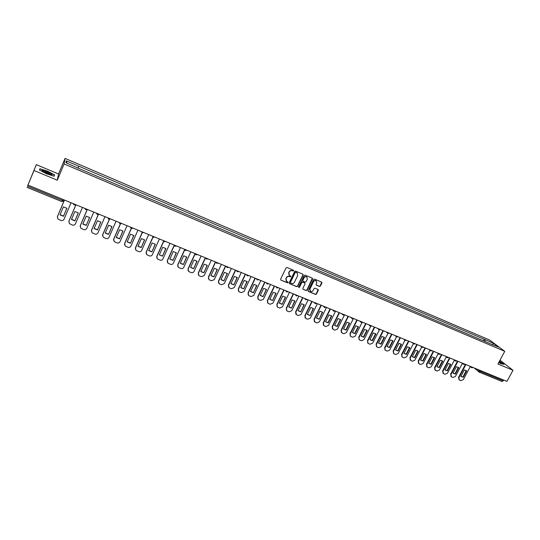 <?xml version="1.0" encoding="UTF-8"?>
<svg xmlns="http://www.w3.org/2000/svg" width="540" height="540" viewBox="0 0 540 540"><rect width="100%" height="100%" fill="white"/><g stroke="black" fill="none" stroke-linecap="round" stroke-linejoin="round"><path stroke-width="0.81" d="M293.753 270.877L293.531 270.25L286.969 267.489L286.045 267.86L280.591 279.227L280.908 280.112L287.469 282.825L288.11 282.569L287.982 282.002L286.632 281.367L286.038 278.768L286.497 277.823C287.199 276.656 288.185 276.257 289.44 276.635L290.925 276.73L290.797 276.156L289.467 275.535L288.86 272.916L289.312 271.971C290.021 270.797 291.006 270.398 292.262 270.776L293.753 270.877M289.035 275.117L288.691 272.72L289.143 271.775C289.852 270.601 290.837 270.203 292.086 270.587L292.937 270.945L293.584 270.284M280.773 280.037L287.3 282.623L287.962 281.988M286.193 280.928L285.876 278.572L286.328 277.627C287.037 276.46 288.016 276.062 289.271 276.44L290.115 276.791L290.77 276.143M319.471 286.45L320.375 286.079L321.908 282.947L321.719 282.137L314.516 279.086L313.612 279.457L308.151 290.642L308.333 291.445L315.549 294.449L316.454 294.084L318.296 290.318L318.114 289.514L314.969 288.185L314.064 288.556L313.153 290.425C312.424 291.533 311.513 291.803 310.406 291.236L309.926 289.089L313.517 281.725C314.233 280.631 315.144 280.354 316.238 280.901L316.744 283.082L316.143 284.303L316.325 285.113L319.471 286.45L320.186 285.876L321.705 282.123M57.287 180.212L58.536 173.981L36.295 164.646L33.993 170.498L57.287 180.212L64.112 163.944L504.772 351.331L497.934 363.987L513 370.264L506.945 381.389L27.959 185.092L28.431 183.904L27.5 186.151L62.404 200.435L63.842 200.826L64.294 199.982M33.993 170.498L27.959 185.092M303.109 275.042L302.805 274.158L295.576 271.114L294.658 271.485L289.204 282.791L289.386 283.601L296.744 286.666L297.655 286.295L303.109 275.042L302.92 274.219M305.087 275.117L312.248 278.134L312.552 279.011L307.098 290.203L306.187 290.574L303.007 289.238L302.825 288.434L305.033 283.892L304.729 283.014L302.697 282.17L301.786 282.535L299.484 287.273L298.755 287.489L298.627 286.922L304.175 275.488L305.087 275.117M36.295 164.646L27.5 186.151M58.536 173.981L65.07 158.409L489.625 340.038L504.772 351.331M513 370.264L499.993 360.18M503.712 380.065L502.058 381.483M485.082 341.53L485.096 339.667L493.526 343.265L498.609 347.058L490.799 343.96L78.671 168.399L65.961 162.702L66.258 160.832L78.793 166.185L78.152 167.893M485.096 339.667L78.793 166.185M64.112 163.944L65.07 158.409M54.56 174.872L47.446 171.146L39.906 168.73L39.44 170.053L46.67 173.846L54.243 176.243L54.56 174.872L54.014 176.175L54.27 174.94L47.446 171.146M498.717 362.536L500.911 363.656L504.023 364.338L499.487 361.118M483.496 340.848L484.407 339.147M66.258 160.832L67.169 163.215M492.487 344.453L493.526 343.265M289.386 283.601L296.568 286.463L297.479 286.092L302.933 274.847M295.826 272.281L295.184 272.538L290.399 282.461L290.527 283.028L291.506 283.446C292.754 283.817 293.726 283.419 294.435 282.258L297.709 275.488L297.088 272.862L295.65 272.086L295.184 272.538M290.392 282.865L290.223 282.258L295.009 272.349M297.331 273.058L296.716 272.653M295.65 272.086L296.541 272.457M303.007 289.238L306.011 290.372L306.916 290L312.35 278.188M304.668 282.879L302.515 281.968L301.603 282.339L299.484 287.273M298.613 287.3L299.309 287.071M307.334 279.166L306.821 276.979C305.714 276.426 304.803 276.696 304.081 277.803L302.812 280.415L303.115 281.293L305.154 282.143L306.065 281.772L307.334 279.166M306.99 277.115L306.639 276.784C305.532 276.23 304.621 276.5 303.899 277.607L304.081 277.803M302.819 281.029L302.636 280.213L303.899 277.607M316.15 284.924L319.282 286.247M316.386 281.016L316.049 280.706C314.955 280.159 314.05 280.429 313.335 281.529L313.517 281.725M310.061 290.891L309.744 288.88L313.335 281.529M308.151 291.242L315.367 294.239L316.265 293.875L318.101 289.501M63.396 206.874L60.008 214.873L63.477 216.27L66.866 208.285L63.396 206.874M64.463 200.056L57.449 216.635L57.895 218.977L60.926 220.441C62.323 220.853 63.349 220.462 64.01 219.267L71.03 202.743M66.825 208.244L63.477 216.27M60.075 214.711L63.504 216.068M57.328 217.019L57.449 216.635M64.415 200.036L57.476 216.432M74.871 211.538L71.476 219.49L74.912 220.874L78.307 212.935L74.871 211.538M75.951 204.761L68.931 221.245L69.383 223.594L72.367 225.025C73.744 225.43 74.763 225.038 75.431 223.85L82.458 207.428M78.246 212.882L74.912 220.874M71.543 219.335L74.925 220.664M68.783 221.771L68.931 221.245M75.897 204.741L68.951 221.036M86.231 216.155L82.829 224.066L86.231 225.43L89.627 217.539L86.231 216.155M87.237 209.648L80.298 225.808L80.764 228.163L83.693 229.561C85.057 229.966 86.076 229.574 86.738 228.393L93.771 212.065M89.566 217.478L86.231 225.43M82.897 223.911L86.231 225.221M80.136 226.463L80.298 225.808M87.122 209.709L80.305 225.599M42.572 171.214L50.969 174.785C52.117 174.953 52.259 174.704 51.388 174.022C47.567 171.767 44.462 170.586 42.08 170.478L42.572 171.214M50.423 174.67L50.058 174.332C47.675 172.868 45.407 171.956 43.254 171.599L43.146 171.605M39.656 170.168L40.068 168.993L47.378 171.329M39.596 170.134L40.068 168.993M498.798 362.387L500.897 363.15C501.647 363.204 501.107 362.664 499.284 361.53L499.271 361.517M499.858 362.833L498.926 362.151M499.412 361.246L503.645 364.257M97.477 220.732L94.075 228.589L97.443 229.946L100.845 222.102L97.477 220.732M98.388 214.529L91.557 230.33L92.03 232.693L94.912 234.05C96.262 234.448 97.267 234.063 97.929 232.888L104.976 216.655M100.771 222.035L97.443 229.946M94.142 228.447L97.43 229.73M91.388 231.113L91.557 230.33M98.273 214.562L91.55 230.114M108.614 225.261L105.212 233.078L108.547 234.421L111.956 226.618L108.614 225.261M109.472 219.26L102.708 234.806L103.187 237.168L106.016 238.498C107.359 238.896 108.358 238.505 109.019 237.337L116.073 221.204M111.868 226.537L108.547 234.421M105.273 232.936L108.52 234.198M102.533 235.703L102.708 234.806M109.357 219.267L102.688 234.583M119.651 229.75L116.242 237.519L119.543 238.849L122.951 231.093L119.651 229.75M120.481 223.877L113.751 239.24L114.23 241.603L117.018 242.906C118.348 243.297 119.34 242.912 120.002 241.751L127.055 225.707M122.857 231.005L119.543 238.849M116.303 237.384L119.509 238.626M113.582 240.246L113.751 239.24M120.359 223.857L113.717 239.018M130.579 234.191L127.17 241.913L130.437 243.236L133.846 235.528L130.579 234.191M131.402 228.4L124.686 243.628L125.172 245.997L127.919 247.273C129.236 247.657 130.221 247.273 130.883 246.119L137.943 230.168M133.738 235.427L130.437 243.236M127.224 241.785L130.39 243.007M124.524 244.735L124.686 243.628M131.281 228.353L124.646 243.398M141.399 238.592L137.983 246.274L141.224 247.577L144.639 239.915L141.399 238.592M142.243 232.828L135.52 247.982L136.006 250.344L138.706 251.593C140.015 251.971 140.994 251.593 141.656 250.439L148.716 234.583M144.524 239.807L141.224 247.577M138.044 246.146L141.163 247.347M135.371 249.176L135.52 247.982M142.121 232.754L135.466 247.745M152.118 242.953L148.703 250.587L151.909 251.883L155.324 244.262L152.118 242.953M153.002 237.175L146.252 252.288L146.738 254.651L149.398 255.872C150.694 256.25 151.666 255.866 152.327 254.725L159.394 238.957M155.203 244.141L151.909 251.883M148.757 250.472L151.841 251.647M146.117 253.564L146.252 252.288M152.874 237.067L146.185 252.052M162.736 247.273L159.32 254.86L162.5 256.142L165.915 248.569L162.736 247.273M163.674 241.441L156.877 256.554L157.369 258.916L159.989 260.111C161.271 260.489 162.236 260.104 162.898 258.971L169.972 243.29M165.78 248.441L162.5 256.142M159.435 254.975L162.412 255.906M156.755 257.904L156.877 256.554M163.553 241.292L156.803 256.318M173.252 251.552L169.83 259.099L172.982 260.368L176.398 252.828L173.252 251.552M174.265 245.619L167.407 260.779L167.9 263.142L170.478 264.317C171.747 264.681 172.712 264.303 173.367 263.176L180.448 247.583M176.256 252.7L172.982 260.368M169.978 259.234L172.888 260.125M167.299 262.197L167.407 260.779M174.157 245.41L167.319 260.537M183.668 255.785L180.252 263.291L183.371 264.546L186.786 257.053L183.668 255.785M184.795 249.683L177.835 264.965L178.328 267.327L180.873 268.475C182.129 268.839 183.087 268.461 183.742 267.341L190.822 251.836M186.638 256.912L183.371 264.546M180.299 263.189L183.263 264.303M177.748 266.443L177.835 264.965M185.612 250.567L184.734 249.338L177.734 264.722M193.988 259.983L190.573 267.449L193.657 268.691L197.08 261.238L193.988 259.983M195.251 253.651L188.17 269.116L188.663 271.472L191.167 272.599C192.416 272.963 193.367 272.585 194.015 271.465L201.103 256.048M196.918 261.09L193.657 268.691M190.613 267.347L193.543 268.441M188.096 270.648L188.17 269.116M195.062 253.571L188.055 268.866M204.215 264.141L200.792 271.566L203.857 272.795L207.279 265.39L204.215 264.141M205.49 257.85L198.403 273.226L198.896 275.576L199.476 275.926L201.366 276.683L204.201 275.555L211.288 260.226M207.11 265.228L203.857 272.795M200.84 271.472L203.728 272.545M198.349 274.799L198.403 273.226M205.288 257.762L198.281 272.97M214.346 268.265L210.924 275.643L213.955 276.865L217.377 269.5L214.346 268.265M215.636 262.008L208.548 277.297L209.034 279.639L209.601 279.983L211.471 280.733L214.292 279.605L221.38 264.357M217.202 269.332L213.955 276.865M210.965 275.555L213.82 276.608M208.507 278.917L208.548 277.297M215.419 261.92L208.413 277.04M224.384 272.349L220.961 279.686L223.965 280.894L227.387 273.571L224.384 272.349M225.686 266.125L218.592 281.333L219.085 283.669L219.632 284L221.488 284.742L224.282 283.615L231.376 268.454M227.205 273.395L223.965 280.894M221.002 279.599L223.816 280.638M218.565 282.987L218.592 281.333M225.464 266.031L218.45 281.07M234.326 276.392L230.904 283.689L233.881 284.891L237.31 277.601L234.326 276.392M235.643 270.203L228.548 285.329L229.041 287.658L229.568 287.975L231.41 288.711L234.191 287.591L241.286 272.518M237.114 277.418L233.881 284.891M230.945 283.608L233.726 284.627M228.535 287.017L228.548 285.329M235.413 270.108L228.4 285.066M244.181 280.402L240.759 287.658L243.709 288.846L247.138 281.597L244.181 280.402M245.511 274.246L238.417 289.291L238.903 291.613L239.416 291.924L241.238 292.653L244.006 291.533L251.1 276.541M246.935 281.408L243.709 288.846M240.793 287.584L243.54 288.583M238.417 291.006L238.417 289.291M245.268 274.151L238.255 289.028M253.949 284.371L250.519 291.587L253.449 292.768L256.871 285.559L253.949 284.371M255.285 278.255L248.191 293.213L248.677 295.535L249.176 295.832L250.985 296.555L253.732 295.441L260.827 280.523M256.662 285.363L253.449 292.768M250.56 291.519L253.274 292.498M248.204 294.955L248.191 293.213M255.035 278.154L248.022 292.95M263.628 288.306L260.199 295.488L263.095 296.656L266.524 289.487L263.628 288.306M264.978 282.224L257.884 297.108L258.363 299.416L258.849 299.7L260.638 300.416L263.372 299.309L270.466 284.479M266.308 289.278L263.095 296.656M260.233 295.421L262.913 296.386M257.904 298.863L257.884 297.108M264.715 282.123L257.702 296.838M273.213 292.207L269.791 299.349L272.66 300.503L276.089 293.375L273.213 292.207M274.577 286.16L267.482 300.962L267.955 303.264L268.434 303.541L270.203 304.25L272.923 303.143L280.017 288.394M275.866 293.166L272.66 300.503M269.818 299.281L272.464 300.233M267.516 302.738L267.482 300.962M274.307 286.051L267.293 300.685M282.717 296.069L279.295 303.176L282.137 304.324L285.566 297.23L282.717 296.069M284.094 290.061L277 304.783L277.472 307.078L277.931 307.341L279.686 308.05L282.386 306.943L289.481 292.268M285.336 297.014L282.137 304.324M279.322 303.115L281.934 304.047M277.034 306.572L277 304.783M283.817 289.946L276.797 304.506M292.14 299.903L288.711 306.97L291.533 308.104L294.962 301.05L292.14 299.903M293.524 293.929L286.43 308.563L286.895 310.858L287.348 311.114L289.089 311.81L291.769 310.709L298.863 296.116M294.719 300.827L291.533 308.104M288.738 306.909L291.323 307.827M286.477 310.372L286.43 308.563M293.24 293.807L286.22 308.286M301.475 303.696L298.046 310.73L300.841 311.85L304.27 304.837L301.475 303.696M302.873 297.756L295.772 312.316L296.676 314.854L298.404 315.542L301.07 314.442L308.165 299.923M304.027 304.607L300.841 311.85M298.073 310.675L300.625 311.573M295.826 314.138L295.772 312.316M302.576 297.635L295.556 312.039M310.73 307.463L307.3 314.456L310.075 315.569L313.497 308.59L310.73 307.463M312.134 301.55L305.039 316.035L305.924 318.553L307.638 319.241L310.284 318.148L317.385 303.703M313.247 308.353L310.075 315.569M307.328 314.401L309.845 315.286M305.1 317.864L305.039 316.035M311.83 301.428L304.817 315.752M319.896 311.195L316.474 318.148L319.221 319.255L322.643 312.309L319.896 311.195M321.314 305.316L314.219 319.727L315.09 322.225L316.791 322.906L319.424 321.813L326.518 307.449M322.387 312.066L319.221 319.255M316.494 318.101L318.985 318.965M314.287 321.563L314.219 319.727M321.003 305.188L313.99 319.437M328.988 314.888L325.566 321.806L328.286 322.906L331.715 315.995L328.988 314.888M330.419 309.042L323.325 323.379L324.182 325.863L325.863 326.538L328.482 325.451L335.576 311.162M331.445 315.745L328.043 322.616L328.286 322.906M325.586 321.766L328.043 322.616M323.393 325.222L323.325 323.379M330.095 308.914L323.082 323.089M338 318.553L334.577 325.438L337.277 326.525L340.7 319.653L338 318.553M339.437 312.741L332.35 327.004L333.187 329.474L334.854 330.143L337.46 329.056L344.432 315.077M340.43 319.397L337.021 326.234L337.277 326.525M334.598 325.397L337.021 326.234M332.417 328.853L332.35 327.004M339.113 312.606L332.1 326.714M346.937 322.191L343.507 329.036L346.187 330.115L349.61 323.278L346.937 322.191M348.381 316.406L341.294 330.595L342.117 333.052L343.771 333.707L346.363 332.627L353.228 318.931M349.333 323.015L345.924 329.819L346.187 330.115M343.528 329.002L345.924 329.819M341.368 332.444L341.294 330.595M348.044 316.271L341.037 330.298M355.793 325.789L352.37 332.6L355.023 333.673L358.445 326.869L355.793 325.789M357.251 320.038L350.163 334.152L350.595 336.386L352.607 337.25L355.185 336.17L361.989 322.67M358.162 326.606L354.753 333.376L355.023 333.673M352.384 332.572L354.753 333.376M350.237 336.008L350.163 334.152M356.906 319.903L349.893 333.862M364.574 329.36L361.152 336.137L363.778 337.196L367.2 330.433L364.574 329.36M366.039 323.642L358.952 337.682L359.383 339.903L361.375 340.76L363.933 339.687L370.697 326.322M366.91 330.156L363.501 336.899L363.778 337.196M361.166 336.11L363.501 336.899M359.026 339.538L358.952 337.682M365.688 323.5L358.682 337.385M373.275 332.903L369.853 339.64L372.465 340.693L375.887 333.963L373.275 332.903M374.753 327.213L367.666 341.185L368.091 343.393L370.062 344.237L372.607 343.163L379.35 329.906M375.59 333.686L372.182 340.396L372.465 340.693M369.866 339.62L372.182 340.396M367.747 343.042L367.666 341.185M374.396 327.065L367.389 340.882M381.908 336.413L378.486 343.116L381.071 344.162L384.494 337.46L381.908 336.413M383.393 330.757L376.312 344.655L376.731 346.856L378.675 347.686L381.206 346.619L387.943 333.43M384.19 337.176L380.781 343.859L381.071 344.162M378.5 343.096L380.781 343.859M376.387 346.511L376.312 344.655M383.022 330.601L376.022 344.351M390.461 339.89L387.045 346.565L389.61 347.598L393.026 340.936L390.461 339.89M391.959 334.267L384.878 348.091L385.29 350.285L387.214 351.108L389.732 350.042L396.482 336.893M392.722 340.646L389.313 347.294L389.61 347.598M387.052 346.545L389.313 347.294M384.952 349.947L384.878 348.091M391.581 334.112L384.581 347.787M398.945 343.339L395.53 349.981L398.075 351.007L401.49 344.378L398.945 343.339M400.451 337.743L393.377 351.506L393.782 353.687L395.685 354.496L398.189 353.437L404.96 340.301M401.18 344.081L397.764 350.703L398.075 351.007M395.537 349.967L397.764 350.703M393.451 353.356L393.377 351.506M400.073 337.588L393.073 351.196M407.363 346.761L403.947 353.369L406.465 354.389L409.88 347.787L407.363 346.761M408.875 341.199L401.8 354.888L402.199 357.062L404.082 357.865L406.573 356.805L413.384 343.656M409.563 347.49L406.154 354.078L406.465 354.389M403.954 353.356L406.154 354.078M401.875 356.738L401.8 354.888M408.483 341.037L401.49 354.577M415.706 350.156L412.29 356.731L414.788 357.737L418.203 351.175L415.706 350.156M417.224 344.621L410.15 358.243L410.866 360.578L412.412 361.199L414.889 360.139L421.726 346.997M418.203 351.175L417.886 350.872L414.47 357.426L414.788 357.737M412.297 356.724L414.47 357.426M410.225 360.086L410.15 358.243M416.826 344.459L409.84 357.932M423.974 353.518L420.565 360.065L423.043 361.058L426.452 354.53L423.974 353.518M425.5 348.01L418.439 361.564L419.141 363.893L420.667 364.507L423.131 363.454L429.995 350.318M426.452 354.53L426.114 354.206L422.719 360.747L423.043 361.058M420.565 360.058L422.719 360.747M418.507 363.406L418.439 361.564M425.101 347.848L418.115 361.253M432.182 356.859L428.767 363.366L431.231 364.358L434.639 357.858L432.182 356.859M433.714 351.378L426.654 364.865L427.343 367.18L428.861 367.787L431.305 366.734L438.197 353.612M434.275 357.521L430.893 364.041L431.231 364.358M428.774 363.366L430.893 364.041M426.735 366.714L426.654 364.865M433.31 351.209L426.323 364.547M434.302 357.548L434.639 357.858M440.316 360.167L436.907 366.647L439.344 367.625L442.753 361.159L440.316 360.167M441.855 354.713L434.801 368.138L435.476 370.433L436.982 371.034L439.418 369.988L446.33 356.879M442.375 360.808L439.007 367.308L439.344 367.625M436.907 366.64L439.007 367.308M434.882 369.995L434.801 368.138M441.443 354.544L434.464 367.821M442.409 360.848L442.753 361.159M448.382 363.447L444.974 369.893L447.397 370.865L450.799 364.433L448.382 363.447M449.935 358.027L442.881 371.378L443.543 373.667L445.034 374.261L447.458 373.221L454.397 360.119M450.401 364.068L447.053 370.548L447.397 370.865M444.987 369.9L447.053 370.548M442.969 373.241L442.881 371.378M449.516 357.851L442.537 371.061M450.455 364.122L450.799 364.433M456.388 366.701L452.979 373.113L455.382 374.085L458.784 367.679L456.388 366.701M457.94 361.307L450.893 374.598L451.548 376.866L453.026 377.46L455.436 376.421L462.389 363.339M458.365 367.301L455.031 373.761L455.382 374.085M452.999 373.14L455.031 373.761M450.988 376.461L450.893 374.598M457.515 361.132L450.542 374.281M458.426 367.362L458.784 367.679M464.319 369.927L460.917 376.312L463.3 377.271L466.702 370.899L464.319 369.927M465.885 364.561L458.838 377.791L459.479 380.045L460.951 380.632L463.347 379.6L470.32 366.538M466.27 370.507L462.942 376.954L463.3 377.271M460.951 376.346L462.942 376.954M458.939 379.654L458.838 377.791M465.453 364.385L458.487 377.467M466.337 370.582L466.702 370.899M477.036 369.131L480.377 371.507L503.273 380.876M479.101 369.981L478.771 370.595L479.297 372.202L480.823 370.683M63.95 200.792L61.87 201.575L27.014 187.326M75.877 204.734L75.188 205.052M74.21 204.957L73.197 203.634M87.507 209.5L86.879 209.81M85.853 209.722L84.854 208.413M99.022 214.218L98.449 214.508M97.382 214.448L96.397 213.138M110.423 218.889L109.91 219.166M108.79 219.119L107.825 217.823M120.089 223.742L119.138 222.46M131.281 228.326L132.509 228.319M130.835 228.049L130.336 227.05M142.358 232.862L141.433 231.593M153.333 237.35L152.415 236.095M164.194 241.799L163.289 240.556M174.953 246.206L176.438 246.031M174.569 245.97L174.062 244.971M196.169 254.894L195.298 253.672M206.624 259.173L205.767 257.958M216.979 263.412L216.128 262.211M227.239 267.611L226.402 266.416M237.398 271.769L236.574 270.587M247.462 275.893L246.652 274.718M257.438 279.976L256.635 278.809M267.32 284.02L266.524 282.859M277.108 288.029L276.325 286.875M286.808 292.005L286.038 290.858M296.42 295.94L295.657 294.8M305.944 299.835L305.195 298.708M315.387 303.703L314.644 302.582M324.736 307.53L324.007 306.416M334.01 311.324L333.288 310.223M343.197 315.09L342.482 313.99M352.303 318.816L351.594 317.723M361.327 322.508L360.632 321.428M370.271 326.174L369.589 325.1M379.141 329.805L378.466 328.732M387.929 333.403L387.261 332.343M396.644 336.974L395.982 335.914M405.284 340.511L404.629 339.457M413.849 344.014L413.201 342.974M422.341 347.49L421.7 346.457M430.758 350.939L430.13 349.906M439.101 354.355L438.48 353.329M447.377 357.743L446.769 356.724M455.585 361.105L454.977 360.092M463.725 364.433L463.124 363.433M471.791 367.74L471.204 366.741M62.849 199.388L61.85 201.596L63.842 200.826L64.213 199.949M479.027 372.046L502.173 381.55M73.676 204.613L75.823 204.707M85.34 209.399L87.46 209.48M96.883 214.13L98.982 214.198M108.317 218.815L110.383 218.876M119.63 223.459L121.675 223.499M141.932 232.598L143.93 232.619M152.915 237.101L154.892 237.114M163.796 241.556L165.753 241.562M185.24 250.344L187.157 250.337M195.804 254.678L197.708 254.657M206.273 258.964L208.157 258.944M216.635 263.209L218.511 263.183M226.901 267.415L228.764 267.388M237.074 271.586L238.923 271.546M236.372 270.506L236.615 270.871M247.151 275.711L248.981 275.67M246.402 274.617L246.706 275.056M257.135 279.801L258.95 279.76M256.345 278.687L256.703 279.194M267.023 283.851L268.832 283.804M266.186 282.724L266.605 283.291M276.824 287.867L278.62 287.82M275.94 286.72L276.419 287.341M286.531 291.843L288.313 291.789M285.606 290.682L286.146 291.357M296.15 295.785L297.925 295.731M295.184 294.611L295.778 295.333M305.681 299.687L307.449 299.632M304.675 298.499L305.323 299.268M315.131 303.561L316.879 303.5M314.084 302.353L314.786 303.163M324.493 307.395L326.234 307.328M323.406 306.173L324.162 307.024M333.767 311.189L335.502 311.128M332.64 309.96L333.45 310.844M342.961 314.955L344.689 314.894M341.8 313.706L342.657 314.631M352.073 318.688L353.788 318.62M350.872 317.425L351.783 318.384M361.105 322.387L362.812 322.319M359.863 321.111L360.821 322.103M370.055 326.052L371.756 325.985M368.78 324.769L369.785 325.782M378.925 329.69L380.626 329.623M377.615 328.388L378.668 329.434M387.72 333.288L389.414 333.221M386.377 331.978L387.477 333.052M396.441 336.859L398.122 336.791M395.064 335.536L396.205 336.629M405.081 340.403L406.762 340.335M403.67 339.066L404.858 340.187M413.654 343.906L415.321 343.838M412.209 342.562L413.431 343.703M422.145 347.389L423.812 347.321M420.667 346.032L421.936 347.193M430.569 350.838L432.23 350.771M429.057 349.468L430.367 350.656M438.919 354.26L440.579 354.193M437.38 352.877L438.723 354.085M447.201 357.649L448.848 357.581M445.628 356.258L447.012 357.48M455.409 361.01L457.056 360.943M453.809 359.613L455.233 360.855M463.55 364.345L465.19 364.277M461.916 362.934L463.381 364.196M471.623 367.652L473.263 367.585M469.962 366.235L471.461 367.504M478.865 371.912L474.228 367.983M61.85 201.596L27 187.353M42.782 171.362L42.08 170.478M437.049 366.748L437.387 367.065M445.115 370.001L445.46 370.319M453.121 373.221L453.465 373.545M461.052 376.421L461.41 376.745"/></g></svg>
